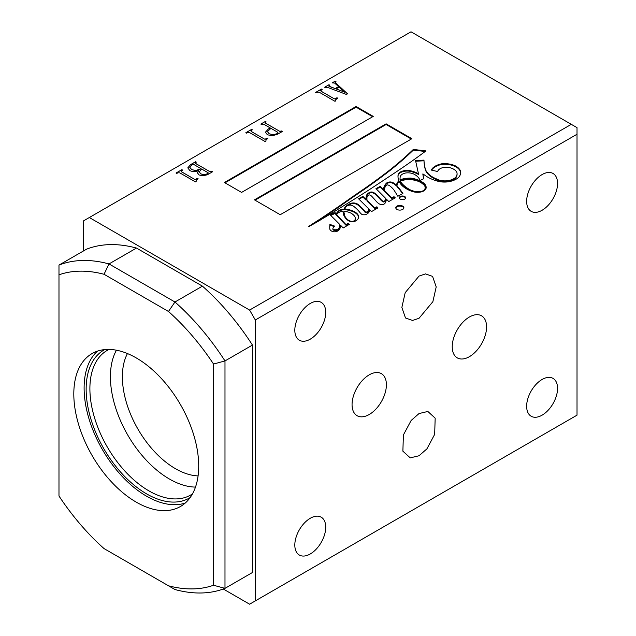 <?xml version="1.0" encoding="UTF-8"?>
<svg xmlns="http://www.w3.org/2000/svg" width="636" height="636" viewBox="0 0 636 636"><rect width="100%" height="100%" fill="white"/><g stroke="black" fill="none" stroke-linecap="round" stroke-linejoin="round"><path stroke-width="0.95" d="M469.408 356.669A24.287 14.024 120 0 0 485.268 335.267A24.287 14.024 120 0 0 481.547 315.806A24.287 14.024 120 0 0 469.408 317.006A24.287 14.024 120 0 0 453.54 338.408A24.287 14.024 120 0 0 457.26 357.869A24.287 14.024 120 0 0 469.408 356.669M419.029 455.766L410.22 457.864L402.882 451.17L403.391 434.968L411.134 420.483L419.029 413.559L427.845 411.46L435.175 418.154L434.666 434.356L426.931 448.841L419.029 455.766M400.203 199.124A3.18 1.836 -0 0 0 403.669 199.521A3.18 1.836 -0 0 0 405.641 197.828A3.18 1.836 -0 0 0 404.703 196.524A3.18 1.836 -0 0 0 401.237 196.126A3.18 1.836 -0 0 0 399.273 197.828A3.18 1.836 -0 0 0 400.203 199.124M405.585 198.154A3.18 1.836 -0 0 0 404.703 197.184A3.18 1.836 -0 0 0 401.507 196.731A3.18 1.836 -0 0 0 399.321 198.154M354.721 216.439A15.447 8.92 -0 0 0 351.199 213.283A15.447 8.92 -0 0 0 349.864 212.591A15.169 8.761 -0 0 0 344.116 211.343A7.529 4.349 -0 0 0 343.981 212.162A7.529 4.349 -0 0 0 343.981 212.337A190.172 109.797 180 0 1 344.545 215.254A16.043 9.262 -0 0 0 345.38 217.075A22.944 13.245 -0 0 0 347.956 219.865A6.622 3.824 -0 0 0 351.151 221.288A3.093 1.789 -0 0 0 353.568 221.097A5.056 2.918 -0 0 0 355.238 219.015A9.779 5.644 -0 0 0 355.301 218.347A9.779 5.644 -0 0 0 354.721 216.439M422.932 184.098A17.005 9.818 -0 0 0 420.674 182.484A17.005 9.818 -0 0 0 409.457 179.622A17.721 10.232 -0 0 0 400.41 180.95A18.667 10.78 -0 0 0 401.364 182.794A41.189 23.778 -0 0 0 409.926 189.727A20.869 12.044 -0 0 0 416.19 191.69A10.017 5.788 -0 0 0 421.652 191.309A5.692 3.283 -0 0 0 424.435 189.743A9.461 5.462 -0 0 0 425.174 187.628A9.461 5.462 -0 0 0 422.932 184.098M426.128 187.747A12.895 7.441 -0 0 0 422.63 182.969A23.413 13.515 -0 0 0 421.509 182.278A23.413 13.515 -0 0 0 410.689 178.732L410.689 178.072A21.767 12.569 -0 0 0 402.278 179.074A5.819 3.363 -0 0 0 400.131 179.877A18.667 10.78 180 0 1 400.044 178.819A18.667 10.78 180 0 1 400.139 177.754A8.061 4.651 180 0 1 400.116 177.412A8.061 4.651 180 0 1 405.625 173A9.278 5.358 180 0 1 414.465 174.399A9.278 5.358 180 0 1 414.521 174.431A19.303 11.146 180 0 1 414.656 174.51A19.303 11.146 180 0 1 420.046 180.552L423.695 178.732A426.152 246.037 -0 0 0 422.884 173.89L426.995 176.697A36.196 20.901 -0 0 0 438.506 181.395A15.574 8.991 -0 0 0 453.206 180.505A15.646 9.031 -0 0 0 459.574 176.196A20.845 12.036 -0 0 0 460.631 172.404A20.845 12.036 -0 0 0 460.504 171.06A16.902 9.755 -0 0 0 455.917 166.179A16.902 9.755 -0 0 0 455.471 165.924A16.751 9.675 -0 0 0 441.662 163.818A16.202 9.357 -0 0 0 431.28 170.058L437.671 171.537A8.65 4.993 180 0 1 448.563 167.411A12.402 7.163 180 0 1 453.667 169.184A12.402 7.163 180 0 1 456.887 172.436A14.119 8.149 180 0 1 457.069 173.715A14.119 8.149 180 0 1 455.328 177.643A13.03 7.521 180 0 1 448.785 180.513A12.156 7.02 180 0 1 436.36 178.859A26.823 15.487 180 0 1 425.381 169.2A121.977 70.421 180 0 1 423.974 160.121L415.547 160.574L418.472 173.779A23.683 13.674 -0 0 0 409.815 170.615A9.572 5.525 -0 0 0 402.238 171.195A8.268 4.77 -0 0 0 398.072 175.051A33.803 19.517 -0 0 0 397.993 176.363A33.803 19.517 -0 0 0 398.883 180.815A13.269 7.664 -0 0 0 397.047 183.303A23.238 13.42 -0 0 0 396.308 185.227A120.252 69.427 -0 0 0 395.346 184.225A9.842 5.684 -0 0 0 393.875 183.136A9.842 5.684 -0 0 0 391.068 182.007A4.524 2.616 -0 0 0 386.33 183.295A20.789 12.005 -0 0 0 383.643 189.202A20.789 12.005 -0 0 0 383.659 189.703L380.312 186.324L375.971 188.638L385.734 198.456A8.729 5.04 180 0 1 385.734 198.472A8.729 5.04 180 0 1 384.693 200.865A1.137 0.652 180 0 1 383.81 201.326A1.137 0.652 180 0 1 382.705 201.079A33.191 19.16 180 0 1 379.716 198.074A145.358 83.92 -0 0 0 376.059 194.417A9.532 5.501 -0 0 0 374.143 192.835A9.532 5.501 -0 0 0 372.958 192.247A2.854 1.646 -0 0 0 369.492 192.47A9.786 5.644 -0 0 0 366.32 195.96A39.702 22.92 -0 0 0 365.994 198.885A39.702 22.92 -0 0 0 366.002 199.442L362.878 196.373L358.569 198.79L368.602 208.727A10.375 5.994 180 0 1 368.618 209.021A10.375 5.994 180 0 1 367.775 211.383A1.423 0.819 180 0 1 366.161 212.011A2.465 1.423 180 0 1 364.929 211.462A45.808 26.45 -0 0 0 360.811 206.939A21.155 12.211 -0 0 0 357.742 204.251A5.533 3.196 -0 0 0 357.17 203.87A5.533 3.196 -0 0 0 353.497 202.94A5.994 3.466 -0 0 0 349.538 203.902A16.075 9.278 -0 0 0 345.269 206.946A11.464 6.622 -0 0 0 344.203 209.077A7.719 4.46 -0 0 0 339.171 210.397A20.352 11.75 -0 0 0 336.062 214.213L335.347 212.861L334.488 212.822L330.315 214.984L339.545 224.254A14.358 8.292 180 0 1 339.704 225.478A14.358 8.292 180 0 1 338.797 228.38A4.19 2.417 180 0 1 336.452 229.683A8.705 5.024 180 0 1 335.061 229.787A2.663 1.534 180 0 1 333.399 229.389A2.361 1.359 180 0 1 332.898 228.555A2.361 1.359 180 0 1 332.962 228.245A8.801 5.08 180 0 1 334.703 226.13L329.869 224.389A15.852 9.15 180 0 1 329.885 224.826A15.852 9.15 180 0 1 329.766 225.955A97.801 56.469 -0 0 0 329.742 227.187A97.801 56.469 -0 0 0 329.798 229.071A6.384 3.689 -0 0 0 332.493 231.512A4.15 2.393 -0 0 0 337.875 230.828A6.781 3.919 -0 0 0 339.823 228.873A36.125 20.853 -0 0 0 340.642 225.351L343.217 227.942L349.323 224.365L348.29 223.403L345.889 224.492L336.69 214.865A7.791 4.5 180 0 1 343.027 211.224A36.49 21.068 -0 0 0 344.267 216.375A69.96 40.386 -0 0 0 345.348 217.87A16.329 9.429 -0 0 0 348.91 220.97A5.008 2.894 -0 0 0 354.546 221.455A9.492 5.478 -0 0 0 358.068 218.784A11.543 6.662 -0 0 0 358.577 216.828A11.543 6.662 -0 0 0 358.148 215.024A13.618 7.863 -0 0 0 354.864 211.963A13.618 7.863 -0 0 0 354.355 211.677A17.482 10.097 -0 0 0 344.95 209.069A11.035 6.368 180 0 1 346.556 206.358A4.404 2.544 180 0 1 350.834 205.094A7.489 4.325 180 0 1 353.195 206.016A7.489 4.325 180 0 1 354.212 206.756A50.316 29.049 180 0 1 359.213 211.597A29.343 16.941 -0 0 0 361.574 214.197A3.434 1.98 -0 0 0 365.652 214.555A7.266 4.198 -0 0 0 368.761 212.416A8.363 4.826 -0 0 0 369.54 210.373A8.363 4.826 -0 0 0 369.413 209.53L371.496 211.597L377.935 207.94L376.878 206.772L374.747 208.036L367.083 200.499A26.744 15.439 180 0 1 366.932 198.869A26.744 15.439 180 0 1 366.948 198.273A8.34 4.818 180 0 1 366.924 197.907A8.34 4.818 180 0 1 368.53 195.069A1.224 0.708 180 0 1 370.104 195.125A7.759 4.484 180 0 1 370.438 195.308A7.759 4.484 180 0 1 371.543 196.111A12.927 7.465 180 0 1 372.402 197.017A241.903 139.666 180 0 1 375.622 200.594A25.822 14.906 -0 0 0 378.348 203.281A7.497 4.333 -0 0 0 380.821 204.569A2.313 1.336 -0 0 0 382.578 204.689A4.778 2.759 -0 0 0 385.034 203.242A22.498 12.99 -0 0 0 386.362 199.1L388.779 201.556L395.258 197.82L393.986 196.691L391.76 197.876L384.104 190.156A32.857 18.969 180 0 1 384.446 188.51A20.662 11.925 180 0 1 386.481 185.243A1.081 0.62 180 0 1 387.706 184.925A3.991 2.305 180 0 1 389.216 185.474A3.991 2.305 180 0 1 389.59 185.72A33.048 19.08 180 0 1 394.964 191.627L397.866 196.27L402.898 193.447A120.252 69.427 -0 0 0 396.959 185.927A19.04 10.995 180 0 1 397.659 183.597A7.346 4.245 180 0 1 399.233 181.61A33.803 19.517 -0 0 0 401.221 184.694A29.63 17.108 -0 0 0 412.597 191.595A10.709 6.185 -0 0 0 421.811 191.786A8.84 5.104 -0 0 0 425.889 188.9A12.895 7.441 -0 0 0 426.144 187.421A12.895 7.441 -0 0 0 422.63 182.309A23.413 13.515 -0 0 0 421.509 181.618A23.413 13.515 -0 0 0 410.689 178.072M460.623 172.738A20.845 12.036 -0 0 0 460.504 171.72A16.902 9.755 -0 0 0 455.917 166.839A16.902 9.755 -0 0 0 455.471 166.584L455.471 165.924M398.883 180.815L398.883 181.475A13.269 7.664 -0 0 0 397.047 183.963A23.238 13.42 -0 0 0 396.308 185.887A120.252 69.427 -0 0 0 395.346 184.885A9.842 5.684 -0 0 0 393.875 183.804A9.842 5.684 -0 0 0 391.068 182.667L391.068 182.007M385.734 199.14L385.734 199.124A8.729 5.04 180 0 1 385.734 199.14A8.729 5.04 180 0 1 384.693 201.525A1.137 0.652 180 0 1 383.81 201.986A1.137 0.652 180 0 1 382.705 201.739A33.191 19.16 180 0 1 379.716 198.742A145.358 83.92 -0 0 0 376.059 195.077A9.532 5.501 -0 0 0 374.143 193.495A9.532 5.501 -0 0 0 372.958 192.915L372.958 192.247M368.602 209.387A10.375 5.994 180 0 1 368.618 209.681A10.375 5.994 180 0 1 367.775 212.042A1.423 0.819 180 0 1 366.161 212.67A2.465 1.423 180 0 1 364.929 212.122A45.808 26.45 -0 0 0 360.811 207.598A21.155 12.211 -0 0 0 357.742 204.919A5.533 3.196 -0 0 0 357.17 204.53A5.533 3.196 -0 0 0 353.497 203.6L353.497 202.94M358.561 217.162A11.543 6.662 -0 0 0 358.148 215.684A13.618 7.863 -0 0 0 354.864 212.623A13.618 7.863 -0 0 0 354.355 212.345L354.355 211.677M419.029 276.08L425.524 273.893L432.567 276.382L436.201 286.931L432.87 301.687L419.029 318.278L412.541 320.465L405.49 317.976L401.865 307.427L405.196 292.671L419.029 276.08M386.402 384.756A24.287 14.024 120 0 0 381.377 373.642A24.287 14.024 120 0 0 362.663 380.145A24.287 14.024 120 0 0 352.058 404.583A24.287 14.024 120 0 0 357.09 415.706A24.287 14.024 120 0 0 375.804 409.194A24.287 14.024 120 0 0 386.402 384.756M116.46 350.213A83.499 48.209 -120 0 0 169.454 479.043A83.499 48.209 -120 0 0 195.491 487.089M127.454 353.56A75.04 43.328 -120 0 0 175.441 468.684A75.04 43.328 -120 0 0 198.082 475.895M109.042 349.418A83.499 48.209 -120 0 0 107.19 350.396A83.499 48.209 -120 0 0 94.39 417.311A83.499 48.209 -120 0 0 148.943 490.889A83.499 48.209 -120 0 0 190.689 495.023A83.499 48.209 -120 0 0 192.47 493.91M104.757 349.577A85.447 49.33 -120 0 0 90.503 417.733A85.447 49.33 -120 0 0 146.558 493.854A85.447 49.33 -120 0 0 190.18 497.543M136.255 502.146A88.317 50.991 -120 0 0 180.417 506.518A88.317 50.991 -120 0 0 193.956 435.747A88.317 50.991 -120 0 0 136.255 357.925A88.317 50.991 -120 0 0 92.101 353.544A88.317 50.991 -120 0 0 78.562 424.315A88.317 50.991 -120 0 0 136.255 502.146M97.554 351.096A88.317 50.991 -120 0 0 90.36 423.075A88.317 50.991 -120 0 0 146.558 496.199A88.317 50.991 -120 0 0 185.267 503.02M396.967 209.419A4.047 2.337 -0 0 0 401.38 209.928A4.047 2.337 -0 0 0 403.884 207.765A4.047 2.337 -0 0 0 402.691 206.12A4.047 2.337 -0 0 0 398.287 205.611A4.047 2.337 -0 0 0 395.783 207.765A4.047 2.337 -0 0 0 396.967 209.419M403.836 208.099A4.047 2.337 -0 0 0 402.691 206.78A4.047 2.337 -0 0 0 398.549 206.215A4.047 2.337 -0 0 0 395.823 208.099M310.273 339.147A21.855 12.617 120 0 0 324.551 319.892A21.855 12.617 120 0 0 321.204 302.378A21.855 12.617 120 0 0 310.273 303.459A21.855 12.617 120 0 0 295.994 322.714A21.855 12.617 120 0 0 299.341 340.228A21.855 12.617 120 0 0 310.273 339.147M310.273 553.964A21.855 12.617 120 0 0 324.551 534.709A21.855 12.617 120 0 0 321.204 517.187A21.855 12.617 120 0 0 310.273 518.276A21.855 12.617 120 0 0 295.994 537.531A21.855 12.617 120 0 0 299.341 555.045A21.855 12.617 120 0 0 310.273 553.964M542.103 210.262A21.855 12.617 120 0 0 556.381 190.999A21.855 12.617 120 0 0 553.034 173.485A21.855 12.617 120 0 0 542.103 174.566A21.855 12.617 120 0 0 527.824 193.829A21.855 12.617 120 0 0 531.171 211.343A21.855 12.617 120 0 0 542.103 210.262M542.103 415.165A21.855 12.617 120 0 0 556.381 395.902A21.855 12.617 120 0 0 553.034 378.388A21.855 12.617 120 0 0 542.103 379.469A21.855 12.617 120 0 0 527.824 398.732A21.855 12.617 120 0 0 531.171 416.246A21.855 12.617 120 0 0 542.103 415.165M223.284 589.008L249.598 604.2L577.019 415.165L577.019 134.252L255.322 319.98L249.598 310.066L571.295 124.338L411.015 31.8L83.594 220.835L83.594 250.878M255.322 600.893L255.322 319.98M104.034 548.582L168.476 585.788A174.049 100.488 -120 0 0 213.537 585.247L213.537 364.046A174.049 100.488 -120 0 0 168.476 311.481L104.034 274.275A174.049 100.488 -120 0 0 58.981 274.816L58.981 496.024A174.049 100.488 -120 0 0 104.034 548.582M411.874 138.712L386.116 123.837L254.464 199.847L280.222 214.722L411.874 138.712M373.237 116.404L356.065 106.49L224.413 182.5L241.585 192.414L373.237 116.404M395.902 172.102A792.384 457.483 -0 0 0 425.961 150.899L413.305 149.452A449.747 259.655 180 0 1 387.555 171.736A779.863 450.248 180 0 1 363.482 189.274A1402.07 809.477 -0 0 0 340.236 205.444A5094.137 2941.071 180 0 1 321.689 218.029A4331.383 2500.704 -0 0 0 308.611 226.424A1.193 0.692 180 0 1 308.929 226.488A228.865 132.137 -0 0 0 323.16 218.299A576.033 332.572 -0 0 0 341.723 206.962A2012.813 1162.091 -0 0 0 369.222 189.767A4743.972 2738.902 -0 0 0 395.902 172.102M251.196 130.475L251.379 131.525L264.369 139.022L265.276 139.125L267.184 138.028L267.891 138.433L266.007 139.92L265.912 141.176L265.188 141.597L249.558 132.574L247.722 132.479L246.561 133.147L245.838 132.725L251.649 129.37L252.373 129.792L250.83 130.921M266.007 139.92L265.912 141.176M281.812 130.944L282.543 131.366L277.638 134.196L272.367 135.77L267.366 134.776L265.435 132.193L268.456 128.901L270.189 127.9L263.622 124.115L261.555 124.489L260.824 124.076L265.371 121.452L266.094 121.874L265.435 123.066L279.729 131.31L281.812 130.944L282.487 131.398M265.458 122.239L265.435 123.13L279.729 131.31M249.598 310.066L89.318 217.528M335.49 82.72L347.391 93.683L346.692 94.541L328.152 87.617L324.606 87.251L328.971 84.731L329.694 85.152L328.884 86.146L335.172 88.571L338.606 86.591L334.608 83.054L332.151 82.895L335.244 81.114L335.967 81.527L335.49 82.72M328.764 86.011L329.79 86.568M320.973 90.185L321.156 91.234L334.146 98.739L335.061 98.842L336.969 97.737L337.668 98.143L335.784 99.629L335.697 100.886L334.965 101.307L319.344 92.284L317.499 92.196L316.338 92.864L315.615 92.443L321.426 89.08L322.158 89.501L320.608 90.67M335.784 99.629L335.697 100.886M197.406 173.04L198.655 170.535C195.642 171.879 192.716 171.895 189.862 170.599L187.795 167.864L190.593 164.621L195.586 161.735L196.317 162.156L195.498 162.625L195.657 163.452L209.944 171.704L211.947 171.283L212.67 171.704L207.4 174.749L202.924 175.838L199.02 174.94L197.375 172.722M195.498 162.625L195.657 163.524L209.944 171.704M181.411 170.758L181.594 171.807L194.592 179.312L195.498 179.416L197.406 178.311L198.106 178.724L196.222 180.203L196.134 181.459L195.411 181.88L179.781 172.857L177.937 172.769L176.784 173.437L176.053 173.016L181.872 169.661L182.596 170.074L181.045 171.243M196.222 180.203L196.134 181.459M202.431 286.144L136.478 248.064A182.142 105.163 -120 0 0 86.456 249.225L58.981 265.093A182.142 105.163 60 0 1 109.002 263.932L174.956 302.005L202.431 286.144A182.142 105.163 -120 0 1 252.46 345.07L224.985 360.93L224.985 588.364L252.46 572.503L252.46 345.07M136.478 248.064L109.002 263.932L104.034 274.275M213.537 585.247L224.985 588.364A182.142 105.163 60 0 1 174.956 589.532L168.476 585.788M168.476 311.481L174.956 302.005A182.142 105.163 60 0 1 224.985 360.93L213.537 364.046M577.019 134.252L577.019 127.637L571.295 124.338M324.67 87.283L328.971 84.731M328.971 84.795L329.639 85.184M329.79 86.631L335.172 88.571M335.172 88.642L338.606 86.591M332.207 82.926L335.244 81.114M335.244 81.177L335.911 81.567M335.49 82.791L347.359 93.723M336.078 88.913L344.688 92.196L339.195 87.116L336.078 88.913L344.688 92.125M335.784 99.693L335.697 100.949L335.784 99.693M315.671 92.474L321.426 89.08M321.426 89.151L322.102 89.533M320.973 90.248L321.156 91.234M321.156 91.298L334.146 98.739M334.146 98.803L335.061 98.842M335.061 98.906L336.969 97.737M336.969 97.809L337.613 98.183M265.435 132.256L268.456 128.901M268.456 128.965L270.189 127.9M260.887 124.107L265.371 121.452M265.371 121.516L266.039 121.905M265.458 122.303L265.435 123.13L265.458 122.303M279.729 131.382L281.271 131.262M281.271 131.326L281.812 131.008M277.089 133.735L277.908 132.36L270.912 128.321L267.454 131.644L269.187 133.791L273.162 134.8L277.089 133.735L277.908 132.431M273.162 134.8L277.089 133.671M269.187 133.791L273.162 134.737M267.454 131.644L269.187 133.727M266.007 139.984L265.912 141.24L266.007 139.984M245.894 132.765L251.649 129.37M251.649 129.434L252.317 129.824M251.196 130.539L251.379 131.525M251.379 131.588L264.369 139.022M264.369 139.093L265.276 139.125M265.276 139.197L267.184 138.028M267.184 138.091L267.835 138.465M197.406 173.103L198.655 170.535M187.795 167.928L190.593 164.621M190.593 164.692L195.586 161.735M195.586 161.806L196.262 162.188M195.498 162.697L195.657 163.524L195.498 162.697M209.944 171.768L211.216 171.704M211.216 171.768L211.947 171.283M211.947 171.354L212.615 171.736M199.203 171.887L200.833 173.962L204.514 174.749L208.036 173.604L208.131 172.754L201.771 169.081L199.203 171.823L200.833 173.89L204.514 174.685L208.036 173.541L208.131 172.754M199.68 169.518L201.04 168.659L193.837 164.501L192.318 164.462L189.782 167.292L191.682 169.621L195.705 170.575L201.04 168.659M195.705 170.575L199.68 169.446M191.682 169.621L195.705 170.512M189.782 167.355L191.682 169.55M196.222 180.274L196.134 181.53L196.222 180.274M176.108 173.048L181.872 169.661M181.872 169.725L182.54 170.114M181.411 170.83L181.594 171.807M181.594 171.879L194.592 179.312M194.592 179.376L195.498 179.416M195.498 179.479L197.406 178.311M197.406 178.382L198.05 178.756M402.572 193.63A120.252 69.427 -0 0 0 396.959 186.587L396.959 185.927M394.805 198.082L393.986 197.351L391.76 198.535L384.104 190.816L384.104 190.156M391.76 198.535L391.76 197.876M393.986 197.351L393.986 196.691M366.932 198.734A8.34 4.818 180 0 1 366.924 198.567L366.924 197.907M377.538 208.163L376.878 207.431L374.747 208.695L367.083 201.159A26.744 15.439 180 0 1 366.932 199.529L366.932 198.869M367.083 201.159L367.083 200.499M374.747 208.695L374.747 208.036M376.878 207.431L376.878 206.772M369.524 210.707A8.363 4.826 -0 0 0 369.413 210.19L369.413 209.53M354.355 212.345A17.482 10.097 -0 0 0 344.95 209.737L344.95 209.069M358.148 215.684L358.148 215.024M348.886 224.619L347.987 224.103L345.889 225.152L336.69 215.532L336.69 214.865M345.889 225.152L345.889 224.492M346.175 225.152L346.175 224.484M347.987 224.103L347.987 223.443M348.29 224.063L348.29 223.403M329.885 224.826L329.885 225.486A15.852 9.15 180 0 1 329.766 226.615L329.766 225.955M329.766 226.615A97.801 56.469 -0 0 0 329.742 227.521M334.131 226.591L329.885 225.057M339.704 225.478L339.704 226.138A14.358 8.292 180 0 1 338.797 229.04A4.19 2.417 180 0 1 336.452 230.343A8.705 5.024 180 0 1 335.061 230.447A2.663 1.534 180 0 1 333.399 230.057A2.361 1.359 180 0 1 332.898 229.214L332.898 228.555M333.399 230.057L333.399 229.389M335.061 230.447L335.061 229.787M336.452 230.343L336.452 229.683M338.797 229.04L338.797 228.38M335.148 213.394L330.752 215.413M334.488 213.481L334.488 212.822M335.172 213.211L335.172 212.734M346.374 206.533A16.075 9.278 -0 0 0 345.269 207.606A11.464 6.622 -0 0 0 344.203 209.737A7.719 4.46 -0 0 0 339.171 211.057A20.352 11.75 -0 0 0 336.062 214.873L335.148 213.251M336.062 214.873L336.062 214.213M339.171 211.057L339.171 210.397M344.203 209.737L344.203 209.077M345.269 207.606L345.269 206.946M353.497 203.6A5.994 3.466 -0 0 0 349.538 204.561L349.538 203.902M349.538 204.561A16.075 9.278 -0 0 0 347.455 205.722M357.742 204.919L357.742 204.251M360.811 207.598L360.811 206.939M364.929 212.122L364.929 211.462M366.161 212.67L366.161 212.011M367.775 212.042L367.775 211.383M366.002 199.442L366.002 200.101L362.878 197.033L358.998 199.211M362.878 197.033L362.878 196.373M372.958 192.915A2.854 1.646 -0 0 0 369.492 193.137A9.786 5.644 -0 0 0 366.32 196.619A39.702 22.92 -0 0 0 365.994 199.219M369.492 193.137L369.492 192.47M376.059 195.077L376.059 194.417M379.716 198.742L379.716 198.074M382.705 201.739L382.705 201.079M384.693 201.525L384.693 200.865M383.659 189.703L383.659 190.363L380.312 186.984L376.401 189.067M380.312 186.984L380.312 186.324M391.068 182.667A4.524 2.616 -0 0 0 386.33 183.955A20.789 12.005 -0 0 0 383.651 189.536M395.346 184.885L395.346 184.225M396.308 185.887L396.308 185.227M397.047 183.963L397.047 183.303M418.472 173.779L418.472 174.439A23.683 13.674 -0 0 0 409.815 171.275A9.572 5.525 -0 0 0 402.238 171.855A8.268 4.77 -0 0 0 398.072 175.711A33.803 19.517 -0 0 0 397.993 176.697M402.238 171.855L402.238 171.195M409.815 171.275L409.815 170.615M457.069 173.715L457.069 174.383A14.119 8.149 180 0 1 455.328 178.303A13.03 7.521 180 0 1 448.785 181.173A12.156 7.02 180 0 1 436.36 179.527A26.823 15.487 180 0 1 425.381 169.86A121.977 70.421 180 0 1 423.974 160.781L415.69 161.226M423.974 160.781L423.974 160.121M425.381 169.86L425.381 169.2M436.36 179.527L436.36 178.859M455.328 178.303L455.328 177.643M455.471 166.584A16.751 9.675 -0 0 0 441.662 164.478L441.662 163.818M441.662 164.478A16.202 9.357 -0 0 0 431.613 170.138M460.504 171.72L460.504 171.06M423.608 178.788A426.152 246.037 -0 0 0 422.884 174.55L422.884 173.89M410.689 178.732A21.767 12.569 -0 0 0 402.278 179.734A5.819 3.363 -0 0 0 400.131 180.537A18.667 10.78 180 0 1 400.044 179.479L400.044 178.819M400.131 180.537L400.131 179.877M402.278 179.734L402.278 179.074M422.63 182.969L422.63 182.309M353.823 221.622A5.056 2.918 -0 0 0 355.238 219.674A9.779 5.644 -0 0 0 355.301 219.007L355.301 218.347M343.981 212.655A7.529 4.349 -0 0 0 343.981 212.829A7.529 4.349 -0 0 0 343.981 212.996A190.172 109.797 180 0 1 344.545 215.922A16.043 9.262 -0 0 0 345.38 217.735A22.944 13.245 -0 0 0 346.819 219.484M424.228 190.633A5.692 3.283 -0 0 0 424.435 190.403A9.461 5.462 -0 0 0 425.174 188.288L425.174 187.628M400.41 180.95L400.41 181.61A18.667 10.78 -0 0 0 401.364 183.454A41.189 23.778 -0 0 0 409.926 190.387A20.869 12.044 -0 0 0 415.221 192.144M424.435 190.403L424.435 189.743M421.652 191.826L421.652 191.309M416.19 192.247L416.19 191.69M409.926 190.387L409.926 189.727M401.364 183.454L401.364 182.794M355.238 219.674L355.238 219.015M353.568 221.662L353.568 221.097M344.545 215.922L344.545 215.254M343.981 212.996L343.981 212.337M425.19 151.471L413.305 150.112A449.747 259.655 180 0 1 387.555 172.396A779.863 450.248 180 0 1 363.482 189.933A1402.07 809.477 -0 0 0 340.236 206.104A5094.137 2941.071 180 0 1 321.689 218.689L321.689 218.029M321.689 218.689A4331.383 2500.704 -0 0 0 312.689 224.46M340.236 206.104L340.236 205.444M363.482 189.933L363.482 189.274M413.305 150.112L413.305 149.452M58.981 274.816L58.981 265.093M372.664 116.738L356.065 107.15L356.065 106.49M356.065 107.15L224.985 182.834M411.301 139.046L386.116 124.497L386.116 123.837M386.116 124.497L255.036 200.181M366.32 196.619L366.32 195.96M386.33 183.955L386.33 183.295M398.072 175.711L398.072 175.051M448.785 181.173L448.785 180.513M347.956 220.366L347.956 219.865M345.38 217.735L345.38 217.075M387.555 172.396L387.555 171.736M368.618 209.681L368.618 209.021M400.116 177.889L400.116 177.412M343.981 212.829L343.981 212.162"/></g></svg>
